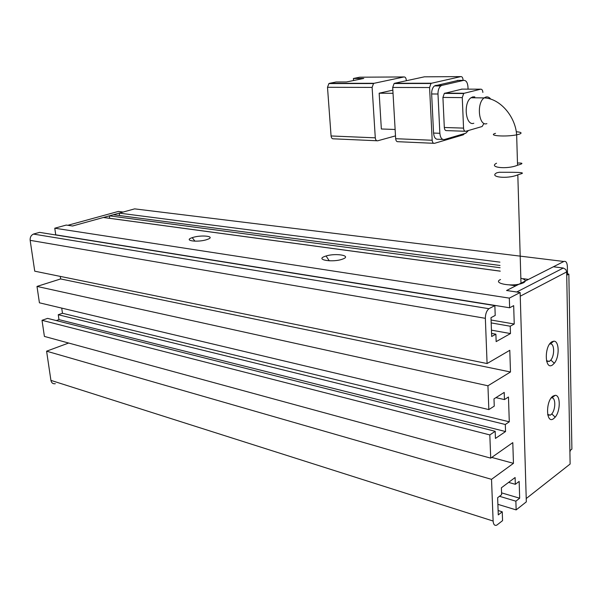 <?xml version="1.0" encoding="UTF-8"?>
<svg xmlns="http://www.w3.org/2000/svg" width="602" height="602" viewBox="0 0 602 602"><rect width="100%" height="100%" fill="white"/><g stroke="black" fill="none" stroke-linecap="round" stroke-linejoin="round"><path stroke-width="0.9" d="M553.644 418.638C545.946 424.719 545.359 400.744 553.148 396.018L555.217 395.318C560.62 394.897 560.56 411.083 555.179 417.163L553.644 418.638M547.79 415.049L550.416 415.132L551.778 413.905C555.759 409.45 555.789 397.531 551.801 397.862L551.229 397.937M552.463 365C544.652 370.614 544.05 345.977 551.959 341.755L553.742 341.191C559.303 340.589 559.702 356.918 554.329 363.232L552.463 365M546.631 361.29L549.438 361.366L550.815 360.071C554.781 355.443 554.472 343.418 550.363 343.892L549.671 344.013M566.67 271.931L520.256 296.192L526.223 498.546L570.124 464.029L566.67 271.931L565.85 269.523L563.284 268.033L516.727 292.008L506.568 290.503L553.404 266.776L563.284 268.033M500.232 271.171L103.409 217.488L72.564 225.998L67.83 225.298L118.346 211.437L123.132 212.047L72.564 225.998L66.258 225.065L54.782 228.211L55.723 234.825L509.638 307.78L509.33 298.118L54.782 228.211M474.812 96.907L472.781 96.892L470.982 97.772C463.036 102.957 465.715 126.36 473.812 123.26M496.537 163.24C488.102 167.386 506.703 169.734 517.539 165.241L520.128 164.429C523.206 163.383 522.325 162.924 517.472 163.037M375.287 137.835L331.07 135.962L327.503 87.298L372.119 87.403L375.287 137.835C375.558 139.957 376.355 140.943 377.68 140.793L395.499 135.894M395.13 129.475L381.352 128.986L379.162 93.205L392.85 90.142M406.297 80.743L406.26 80.028C406.019 77.921 405.274 76.89 404.01 76.943L374.105 83.287L373.511 83.543L372.119 87.403M404.01 76.943L359.74 77.206L353.412 78.486L363.766 78.433L346.526 81.962L336.127 81.985L329.482 83.332L328.888 83.58L327.503 87.298M331.07 135.962C331.356 138.008 332.176 138.957 333.516 138.821L376.844 140.755M393.031 93.302L379.162 93.205M395.664 138.701L392.692 87.448L429.58 87.531L432.176 140.251L395.664 138.701C395.92 140.853 396.71 141.854 398.035 141.703L433.681 143.299M394.679 83.264L424.387 76.823L460.869 76.604L431.559 83.226L394.679 83.264L394.092 83.527L392.692 87.448M353.412 78.486L353.555 80.525M463.058 80.375L463.036 79.825C462.825 77.628 462.103 76.552 460.869 76.604M432.176 140.251C432.424 142.463 433.192 143.494 434.493 143.336L463.299 134.818L464.548 133.591M458.348 80.39L434.456 85.92C432.537 87.568 431.604 90.255 431.649 93.972L433.56 133.057C434.042 137.497 435.577 139.559 438.166 139.258L442.861 139.446M429.58 87.531L430.987 83.497L431.559 83.226M468.431 130.506L465.805 133.223L444.442 139.513C441.86 139.822 440.333 137.753 439.859 133.29L433.56 133.057M431.649 93.972L437.993 94.017L439.859 133.29M437.993 94.017C437.947 90.285 438.888 87.583 440.807 85.92L441.928 85.386L435.592 85.379M457.332 80.39L463.623 80.375L441.928 85.386M463.623 80.375C466.098 80.254 467.543 82.406 467.965 86.823L468.055 89.141M462.058 89.119L444.329 93.393L442.921 97.426L444.314 127.489C444.547 129.708 445.307 130.754 446.586 130.611L465.053 131.259M442.921 97.426L462.268 97.614L463.548 128.113C463.766 130.363 464.518 131.424 465.79 131.281L482.119 126.51L483.903 123.553M461.516 89.119L480.72 89.186L464.217 93.257L444.87 93.129M480.72 89.186C481.954 89.111 482.676 90.195 482.879 92.437M462.268 97.614L463.683 93.521L464.217 93.257M496.868 172.782L499.224 172.277C509.638 172.353 528.616 171.916 520.399 174.008L517.818 174.843C507.034 179.388 488.455 177.011 496.868 172.782M500.518 279.531C492.316 283.098 510.428 286.913 521.001 283.715L523.514 282.782C526.487 280.991 525.599 279.463 520.843 278.222M324.779 256.414C314.688 259.944 333.463 262.773 342.779 259.026L342.869 258.995C352.035 255.647 335.954 252.855 326.081 255.978L324.779 256.414M192.587 237.542L192.226 237.662C182.745 240.665 197.704 242.696 206.892 239.588L208.224 239.092C215.508 236.135 200.895 234.735 192.587 237.542M566.708 273.827L568.845 274.113L571.9 449.115L569.883 450.657M497.884 504.333L516.155 509.902L526.321 501.857L520.143 292.519L506.568 290.503L515.816 285.815L509.375 284.889M498.11 510.519L502.249 511.798L502.565 520.64L496.876 525.079C494.693 525.997 493.444 524.651 493.121 521.039L491.525 479.335L46.595 351.184L50.922 380.381C51.501 382.947 52.953 384.053 55.294 383.707M46.595 351.184L68.643 343.035M491.525 479.335L513.461 463.337L512.791 442.628L490.713 458.137L44.405 336.42L42.012 320.309L47.618 318.383L495.183 431.303L495.446 438.437L505.552 431.544L505.311 424.485L58.259 314.718L62.465 313.273L61.728 308.111M56.287 320.565L58.966 319.632L58.259 314.718M60.659 278.944L510.488 371.991L487.936 385.784L488.847 409.593L39.423 302.806L36.993 286.424L60.659 278.944L60.298 276.393M510.488 371.991L509.789 350.296L487.086 363.548L34.735 271.178L30.16 240.341L485.355 318.323C485.4 313.913 486.597 310.707 488.952 308.706L33.434 234.08C31.033 235.277 29.949 237.361 30.16 240.341M33.847 233.937L39.581 232.372L494.859 305.613L495.213 315.425L490.991 317.668L491.683 336.495L495.882 334.178L496.153 341.62L510.473 333.561L510.233 326.224L514.243 324.004L513.672 305.643L509.638 307.78M523.394 278.718L528.443 279.418L535.344 275.919M520.143 292.519L509.33 298.118M500.119 267.724L109.391 215.84L109.632 218.33M109.391 215.84L113.349 214.748L500.036 265.467M136.955 209.15L134.652 208.864L119.241 213.123L119.542 215.561M494.859 305.613L489.351 308.465M487.086 363.548L485.355 318.323M488.847 409.593L494.257 406.124L493.986 398.87L504.213 392.406L504.453 399.577L508.464 397.011L509.292 421.806L505.311 424.485M490.713 458.137L489.817 434.915L495.183 431.303M502.249 511.798L498.275 514.898L497.636 497.703L501.639 494.678L501.391 487.786L515.109 477.514L515.327 484.309L519.157 481.404L519.677 498.215L515.869 501.18L516.155 509.902M570.35 450.304L569.913 452.087M499.502 496.296L515.869 501.18M491.082 320.023L514.243 324.004M510.473 333.561L491.45 330.152M487.936 385.784L36.993 286.424M509.292 421.806L62.465 313.273M58.966 319.632L505.552 431.544M489.817 434.915L42.012 320.309M513.461 463.337L491.729 457.422M519.677 498.215L501.571 492.865M567.505 273.933L567.377 266.535C567.099 262.532 565.925 260.854 563.841 261.486L549.859 268.567M544.479 271.291L540.852 273.135M499.923 262.141L119.241 213.123M491.187 322.913L510.233 326.224M491.571 333.395L495.882 334.178M495.935 397.644L504.453 399.577M515.327 484.309L508.607 482.383M500.232 271.126L109.707 218.308M566.73 275.227L568.845 274.113M486.89 123.636C478.838 126.766 476.235 103.138 484.143 97.9L485.927 97.012C487.74 96.591 489.358 97.313 490.781 99.164M495.514 133.358C486.973 135.721 505.65 137.098 516.651 134.833L519.263 134.201C522.423 133.034 521.422 132.207 516.26 131.718M374.105 83.287L329.482 83.332M463.548 128.113L444.314 127.489M50.922 380.381L493.121 521.039M134.652 208.864L563.841 261.486M547.669 414.5L550.416 415.132M551.778 413.905L555.179 417.163M551.801 397.862L555.217 395.318M550.815 360.071L554.329 363.232M550.363 343.892L553.742 341.191M546.503 360.794L549.438 361.358M470.982 97.772L484.143 97.9C499.615 98.314 515.327 115.908 516.651 134.833L517.539 165.241M328.888 83.58L373.511 83.543M430.987 83.497L394.092 83.527M440.807 85.92L434.456 85.92M463.683 93.521L444.329 93.393M517.818 174.843L521.001 283.715M194.973 241.184L192.226 237.662M329.264 260.824L326.081 255.978M33.434 234.08L488.952 308.706"/></g></svg>
